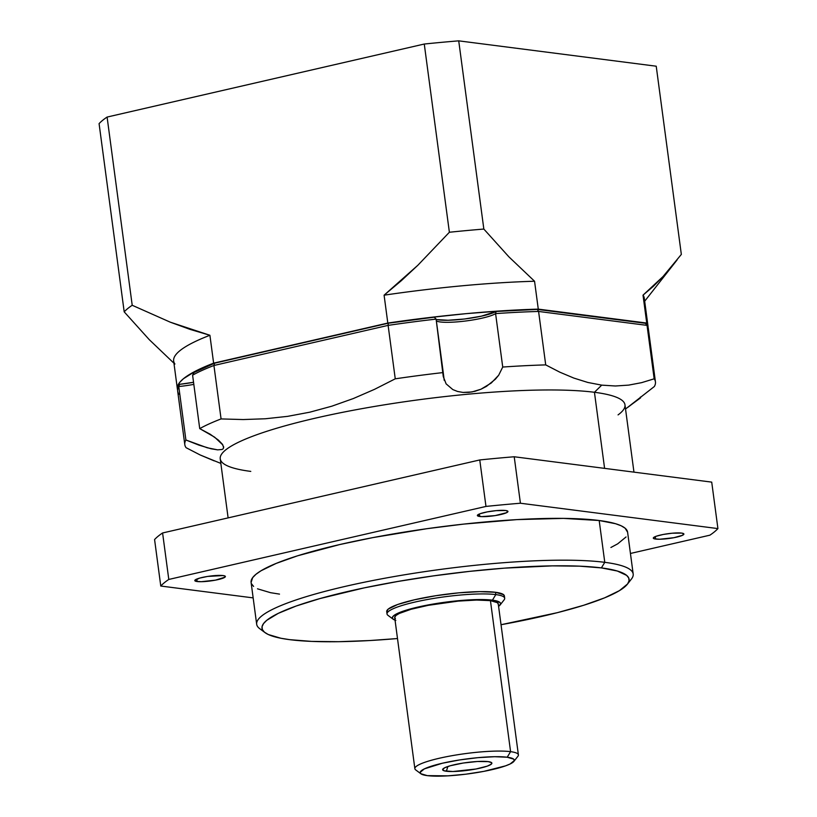 <?xml version="1.0" encoding="UTF-8"?>
<svg xmlns="http://www.w3.org/2000/svg" width="817" height="817" viewBox="0 0 817 817"><rect width="100%" height="100%" fill="white"/><g stroke="black" fill="none" stroke-linecap="round" stroke-linejoin="round"><path stroke-width="1.23" d="M446.348 771.238A24.837 3.932 -7.6 0 1 442.681 769.338A24.837 3.932 -7.6 0 1 461.329 763.354A24.837 3.932 -7.6 0 1 488.157 761.618L491.548 762.618L491.242 764.201L487.279 766.132L475.943 769.011L452.914 771.514L444.203 770.819L442.63 769.502L444.805 767.714L450.402 765.723L463.219 763.037L477.404 761.495L488.157 761.618A24.837 3.932 -7.6 0 1 491.722 762.792A24.837 3.932 -7.6 0 1 475.351 769.114A24.837 3.932 -7.6 0 1 446.348 771.238L447.89 766.499L446.348 771.238M628.794 581.755A189.922 30.035 172.4 0 0 633.185 574.014A189.922 30.035 172.4 0 0 604.774 562.331L601.394 567.897A185.173 29.289 -7.6 0 1 627.344 584.257A185.173 29.289 -7.6 0 1 501.035 624.719L557.398 612.658L583.644 605.285L604.59 597.85L619.429 590.65L627.579 583.951L629.039 580.867L628.733 578.007L626.67 575.403L617.325 571.022L601.394 567.897L579.467 566.161L552.394 565.864L504.457 568.142L469.407 571.389L433.429 575.883L397.93 581.449L364.249 587.862L319.968 598.565L296.254 606L278.28 613.353L266.73 620.338L263.513 623.616L262.053 626.69L262.359 629.55L264.432 632.164L268.242 634.503L280.946 638.261L289.698 639.66L311.624 641.396L338.698 641.692L369.876 640.538L397.491 638.537A185.173 29.289 -7.6 0 1 289.698 639.66A185.173 29.289 172.4 0 1 264.994 632.603A185.173 29.289 172.4 0 1 379.251 584.849A185.173 29.289 172.4 0 1 601.394 567.897L604.774 562.331A189.922 30.035 172.4 0 1 631.388 579.11L627.344 584.257M395.397 618.755L394.723 617.213L396.041 615.426L399.299 613.455L411.063 609.278L428.21 605.336L458.204 601.108L476.617 600.056L490.435 600.628L510.584 751.66A52.227 8.262 172.4 0 1 518.397 754.877L498.247 603.845A52.227 8.262 172.4 0 0 490.435 600.628L510.584 751.66L507.214 757.226A47.478 7.506 -7.6 0 1 513.862 761.424A47.478 7.506 -7.6 0 1 476.995 772.576A47.478 7.506 -7.6 0 1 427.291 775.629L447.849 775.854L465.741 774.199L483.858 771.36L505.529 765.856L510.135 763.977L514.302 760.556L513.689 759.146L507.214 757.226L494.642 756.705L477.914 757.665L459.552 759.953L442.365 763.231L424.36 768.879L420.204 772.3L420.806 773.709L427.291 775.629A47.478 7.506 172.4 0 1 420.949 773.822A47.478 7.506 172.4 0 1 450.249 761.577A47.478 7.506 172.4 0 1 507.214 757.226L510.584 751.66A52.227 8.262 172.4 0 1 517.907 756.276L513.862 761.424M500.086 604.999L504.13 599.841A59.355 9.385 172.4 0 0 495.807 594.602L492.437 600.168A54.606 8.64 -7.6 0 1 500.086 604.999A54.606 8.64 -7.6 0 1 498.584 606.337L500.586 603.998L499.881 602.384L492.437 600.168L468.795 599.913L448.216 601.823L427.383 605.08L402.454 611.402L393.753 615.63L392.374 617.509L393.069 619.123L395.826 620.409M386.727 611.667L388.238 609.084L397.695 604.488L414.444 599.79L435.931 595.695L458.878 592.825L479.793 591.631L495.5 592.284L495.807 594.602A59.355 9.385 172.4 0 1 504.692 598.258L504.375 595.93A59.355 9.385 172.4 0 0 495.5 592.284L495.807 594.602L492.437 600.168A54.606 8.64 172.4 0 0 426.934 605.172A54.606 8.64 172.4 0 0 393.232 619.255A54.606 8.64 172.4 0 0 395.04 620.154M223.541 446.419L223.296 448.666L222.112 449.473L217.659 449.861L211.072 448.768L198.929 445.122L185.898 439.985L178.77 386.543A30.862 4.882 -7.6 0 0 193.823 384.378A30.862 4.882 -7.6 0 1 178.77 386.543L179.669 384.317A32.231 5.096 172.4 0 0 193.547 382.285L179.669 384.317L178.229 387.626A237.4 37.551 172.4 0 0 178.943 394.243M655.612 539.067A15.431 2.441 -7.6 0 1 653.304 538.117A15.431 2.441 -7.6 0 1 664.241 534.287A15.431 2.441 -7.6 0 1 681.582 533.082L683.696 533.715L682.542 535.278L673.994 537.678L659.697 539.24L654.284 538.812L653.304 537.984L656.153 536.258L663.2 534.471L672.064 533.225L681.582 533.082A15.431 2.441 -7.6 0 1 683.89 534.032A15.431 2.441 -7.6 0 1 672.963 537.872A15.431 2.441 -7.6 0 1 655.612 539.067L655.285 536.595L655.612 539.067M479.671 516.477A15.431 2.441 -7.6 0 1 477.363 515.527A15.431 2.441 -7.6 0 1 488.3 511.697A15.431 2.441 -7.6 0 1 505.641 510.502L507.755 511.125L506.601 512.688L495.163 515.598L481.499 516.63L477.363 515.404L480.222 513.679L487.259 511.891L496.123 510.645L505.641 510.502A15.431 2.441 -7.6 0 1 507.949 511.452A15.431 2.441 -7.6 0 1 497.022 515.282A15.431 2.441 -7.6 0 1 479.671 516.477L479.344 514.005L479.671 516.477M197.111 581.53A15.431 2.441 -7.6 0 1 194.803 580.581A15.431 2.441 -7.6 0 1 205.741 576.751A15.431 2.441 -7.6 0 1 223.082 575.556L225.186 576.179L225.002 577.159L215.494 580.141L201.196 581.704L195.784 581.275L194.803 580.448L199.634 578.109L207.6 576.434L223.082 575.556A15.431 2.441 -7.6 0 1 225.39 576.506A15.431 2.441 -7.6 0 1 214.452 580.336A15.431 2.441 -7.6 0 1 197.111 581.53L196.785 579.059L197.111 581.53M655.438 381.856A237.4 37.551 172.4 0 0 654.172 378.812A237.4 37.551 172.4 0 1 654.356 386.512L625.536 409.021L654.356 386.512A237.4 37.551 172.4 0 0 655.438 381.856L648.31 328.414A237.4 37.551 172.4 0 0 647.044 325.37L645.42 323.297L537.29 309.408L496.133 311.461L495.592 313.605A30.862 4.882 172.4 0 1 464.965 321.081A30.862 4.882 172.4 0 1 436.349 320.887A30.862 4.882 172.4 0 0 464.965 321.081A30.862 4.882 172.4 0 0 495.592 313.605L502.731 367.047A237.4 37.551 -7.6 0 1 545.715 364.893L538.587 311.451A237.4 37.551 172.4 0 0 495.592 313.605L502.731 367.047L498.676 375.228L495.357 379.241L486.432 386.4L480.968 389.219L471.991 391.956L462.984 392.426L457.53 391.455L452.822 389.586L446.123 383.867L443.253 376.525L436.115 319.11L434.266 317.19L388.259 323.215L214.605 363.197L194.058 372.491L192.598 375.177L199.726 428.619A237.4 37.551 -7.6 0 1 221.07 418.927L213.931 365.485A237.4 37.551 172.4 0 0 192.598 375.177L199.726 428.619L214.646 437.177L222.847 444.948M647.891 331.671A237.4 37.551 172.4 0 0 647.044 325.37L654.172 378.812L641.58 382.662L628.671 385.113L615.395 385.992L601.721 385.134L594.439 392.283A204.168 32.292 -7.6 0 1 618.061 414.893M628.059 407.172L631.766 404.354L628.059 407.172M638.169 399.595L631.766 404.354L640.528 397.879L640.416 397.052L640.528 397.879M446.123 383.867L452.822 389.586L457.53 391.455L462.984 392.426L468.917 392.374L475.024 391.282L480.968 389.219L491.283 382.999L498.676 375.228L502.731 367.047A237.4 37.551 -7.6 0 1 545.715 364.893L538.587 311.451L647.044 325.37L538.587 311.451L537.29 309.408L645.42 323.297L647.044 325.37L654.172 378.812L641.58 382.662L628.671 385.113L615.395 385.992L601.721 385.134L587.821 382.458L601.721 385.134L594.439 392.283L604.59 468.366L594.439 392.283A204.168 32.292 -7.6 0 1 624.974 404.834L633.961 472.134M633.185 574.014L627.599 532.194A189.922 30.035 172.4 0 0 599.188 520.511L604.774 562.331A189.922 30.035 -7.6 0 0 391.261 577.068A189.922 30.035 -7.6 0 0 256.671 624.249L251.095 582.429A189.922 30.035 -7.6 0 1 385.685 535.247A189.922 30.035 -7.6 0 1 599.188 520.511L615.538 523.707L621.196 525.801L625.107 528.201L627.609 532.224M420.949 773.822L415.7 769.91A52.227 8.262 -7.6 0 1 447.93 756.44A52.227 8.262 -7.6 0 1 510.584 751.66A52.227 8.262 -7.6 0 0 451.872 755.715A52.227 8.262 -7.6 0 0 414.862 768.685L394.713 617.662A52.227 8.262 -7.6 0 1 431.723 604.682A52.227 8.262 -7.6 0 1 490.435 600.628L497.563 602.742L498.237 604.294M393.232 619.255L387.983 615.344A59.355 9.385 -7.6 0 1 424.615 600.035A59.355 9.385 -7.6 0 1 495.807 594.602A59.355 9.385 -7.6 0 0 429.088 599.208A59.355 9.385 -7.6 0 0 387.033 613.955L386.717 611.627A59.355 9.385 -7.6 0 1 428.782 596.89A59.355 9.385 -7.6 0 1 495.5 592.284L503.599 594.684L504.365 596.441M174.92 364.035A237.4 37.551 172.4 0 1 209.908 335.276A237.4 37.551 172.4 0 0 173.653 361.002L177.371 388.882A237.4 37.551 -7.6 0 0 177.636 390.026L177.759 385.716L179.781 382.305L183.437 378.72L195.498 371.132L213.625 363.156L209.908 335.276L170.293 322.184L132.211 305.272A284.878 45.058 -7.6 0 0 124.194 311.849L99.082 123.643A284.878 45.058 172.4 0 1 107.098 117.066L424.268 44.036L449.381 232.253A284.878 45.058 -7.6 0 1 483.838 229.056L458.725 40.85A284.878 45.058 172.4 0 0 424.268 44.036L449.381 232.253L417.834 265.28L401.239 280.762L384.092 295.182L387.809 323.062L213.625 363.156L209.908 335.276L189.901 329.333L170.293 322.184L132.211 305.272L107.098 117.066A284.878 45.058 172.4 0 0 99.082 123.643L124.194 311.849L149.256 339.647L173.939 363.208L149.256 339.647L124.194 311.849A284.878 45.058 -7.6 0 1 132.211 305.272L107.098 117.066L424.268 44.036A284.878 45.058 172.4 0 1 458.725 40.85L656.225 66.208L681.337 254.414L663.016 276.555L653.253 286.42L643.02 295.162L646.737 323.052L538.28 309.122L534.553 281.242L508.899 256.844L483.838 229.056L458.725 40.85L656.225 66.208L681.337 254.414L663.016 276.555L643.02 295.162A237.4 37.551 -7.6 0 1 643.857 301.473M648.004 326.085A237.4 37.551 -7.6 0 1 648.044 327.26L646.737 323.052A237.4 37.551 -7.6 0 1 648.004 326.085L644.276 298.205A237.4 37.551 -7.6 0 0 643.02 295.162L646.737 323.052L538.28 309.122A237.4 37.551 -7.6 0 0 387.809 323.062L427.107 317.813L465.996 313.667L503.405 310.746L538.28 309.122L534.553 281.242A237.4 37.551 172.4 0 0 384.092 295.182L387.809 323.062L213.625 363.156A237.4 37.551 -7.6 0 0 177.371 388.882M436.155 319.386A32.231 5.096 -7.6 0 0 466.425 318.753A32.231 5.096 -7.6 0 0 496.133 311.461L495.592 313.605A237.4 37.551 172.4 0 1 538.587 311.451L537.29 309.408A236.031 37.327 172.4 0 0 496.133 311.461L481.366 316.179L464.526 318.998L448.125 320.254L436.942 319.59M520.419 503.231L514.22 456.764A284.878 45.058 172.4 0 0 479.763 459.951L485.972 506.428A284.878 45.058 -7.6 0 1 520.419 503.231L514.22 456.764A284.878 45.058 172.4 0 0 479.763 459.951L162.593 532.97A284.878 45.058 172.4 0 0 154.576 539.557L160.775 586.034A284.878 45.058 -7.6 0 1 168.792 579.447L162.593 532.97A284.878 45.058 172.4 0 0 154.576 539.557L160.775 586.034A284.878 45.058 -7.6 0 1 168.792 579.447L162.593 532.97L479.763 459.951L485.972 506.428A284.878 45.058 -7.6 0 1 520.419 503.231L717.918 528.589L711.719 482.122L514.22 456.764L711.719 482.122L717.918 528.589A284.878 45.058 -7.6 0 1 709.902 535.176L630.438 553.466L709.902 535.176A284.878 45.058 -7.6 0 0 717.918 528.589L520.419 503.231M253.158 597.891L160.775 586.034L253.158 597.891M168.792 579.447L485.972 506.428L168.792 579.447M626.047 536.973L617.683 543.846L610.902 547.492M279.506 594.112L270.519 592.682L257.498 588.812M253.587 586.422L251.462 583.736M251.095 582.46L252.647 577.65L255.946 574.3L261.011 570.777L276.228 563.393L297.705 555.764L339.821 544.531L372.92 537.596L426.923 528.691L463.811 524.085L516.957 519.612L563.413 518.387L599.188 520.511L604.774 562.331A189.922 30.035 -7.6 0 0 376.933 579.723A189.922 30.035 -7.6 0 0 259.745 628.692L264.994 632.603M262.941 630.571A189.922 30.035 -7.6 0 1 256.671 624.249M222.112 449.473L217.659 449.861L207.232 447.777L185.898 439.985A237.4 37.551 -7.6 0 0 186.072 447.685L200.175 454.967L186.072 447.685A237.4 37.551 -7.6 0 1 184.805 444.652A237.4 37.551 -7.6 0 1 185.898 439.985L178.77 386.543A237.4 37.551 172.4 0 0 177.677 391.21L184.805 444.652M250.778 471.399A204.168 32.292 172.4 0 1 229.546 466.732A204.168 32.292 172.4 0 1 338.034 413.249A204.168 32.292 172.4 0 1 594.439 392.283A204.168 32.292 172.4 0 0 364.913 408.122A204.168 32.292 172.4 0 0 220.233 458.837L228.117 517.886M214.217 460.89L200.175 454.967L220.845 463.423M444.203 380.334L443.243 372.552A237.4 37.551 172.4 0 0 395.254 378.822L374.513 389.341L353.393 398.522L331.835 406.192L309.806 412.187L287.564 416.364L265.362 418.764L243.2 419.55L221.07 418.927A237.4 37.551 -7.6 0 0 199.726 428.619L210.163 434.205L218.394 440.087L222.336 444.182L223.715 447.491M559.819 372.174L545.715 364.893L559.819 372.174L573.861 378.087L559.819 372.174M587.821 382.458L573.861 378.087L587.821 382.458M443.243 372.552A237.4 37.551 172.4 0 0 395.254 378.822L388.116 325.38L395.254 378.822L374.513 389.341L353.393 398.522L331.835 406.192L309.806 412.187L287.564 416.364L265.362 418.764L243.2 419.55L221.07 418.927L213.931 365.485L214.605 363.197A236.031 37.327 172.4 0 0 194.058 372.491L192.598 375.177A237.4 37.551 172.4 0 1 213.931 365.485L214.605 363.197L388.259 323.215L388.116 325.38L213.931 365.485L388.116 325.38L388.259 323.215A236.031 37.327 172.4 0 1 434.266 317.19L436.115 319.11A237.4 37.551 172.4 0 0 388.116 325.38A237.4 37.551 172.4 0 1 436.115 319.11L443.243 372.552M178.229 387.626A237.4 37.551 172.4 0 1 178.77 386.543L179.669 384.317A236.031 37.327 172.4 0 0 179.27 385.144M534.553 281.242A237.4 37.551 172.4 0 0 384.092 295.182L417.834 265.28L449.381 232.253A284.878 45.058 -7.6 0 1 483.838 229.056L508.899 256.844L534.553 281.242M644.684 301.207L677.089 259.929"/></g></svg>
